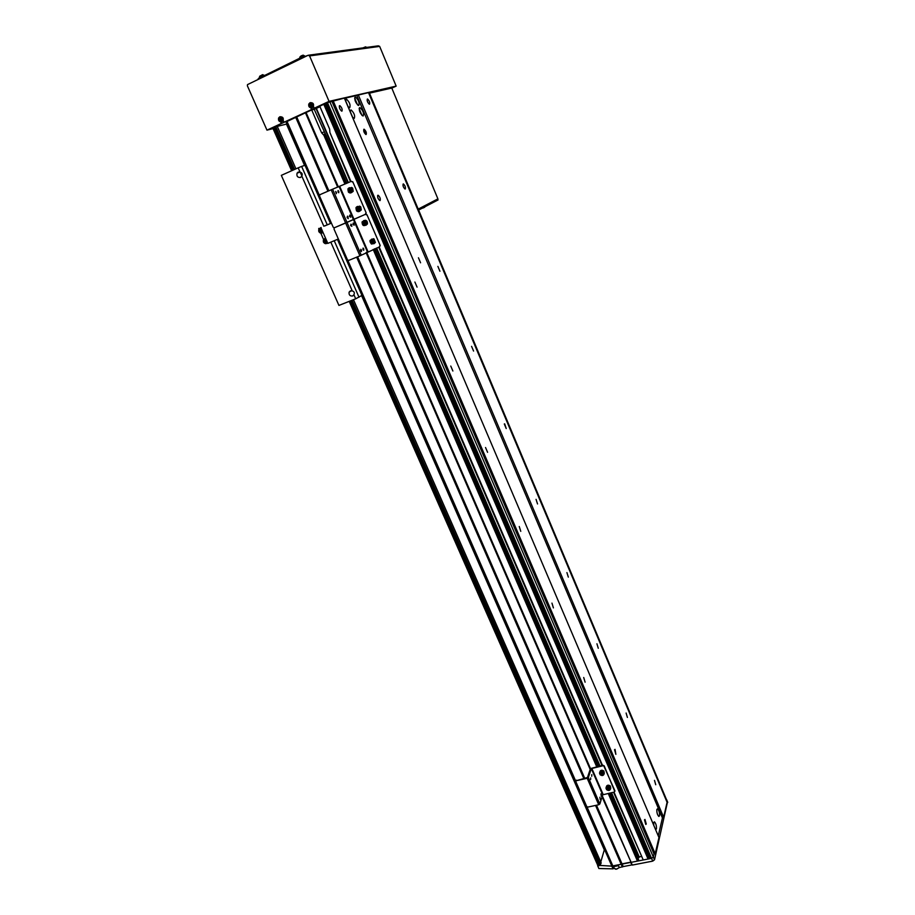 <?xml version="1.0" encoding="UTF-8"?>
<svg xmlns="http://www.w3.org/2000/svg" width="915" height="915" viewBox="0 0 915 915"><rect width="100%" height="100%" fill="white"/><g stroke="black" fill="none" stroke-linecap="round" stroke-linejoin="round"><path stroke-width="1.37" d="M363.907 129.244C363.335 130.914 363.987 132.652 365.84 134.482L366.137 134.505C366.698 132.824 366.046 131.085 364.193 129.267L363.907 129.244M418.441 257.767L420.568 262.788L418.441 257.767M367.361 99.026C366.824 100.639 367.464 102.354 369.283 104.173L369.534 104.196C370.072 102.572 369.431 100.856 367.613 99.049L367.361 99.026M339.602 105.683C338.962 107.375 339.648 109.182 341.627 111.115L341.935 111.138C342.553 109.445 341.878 107.627 339.9 105.705L339.602 105.683M377.849 195.272C377.289 197.022 377.918 198.784 379.748 200.557L380.102 200.557C380.663 198.807 380.022 197.045 378.204 195.284L377.849 195.272M414.884 282.026L417.068 287.138L414.884 282.026M450.763 366.057L452.879 371.021L450.763 366.057M485.533 447.515L487.581 452.319L485.533 447.515M519.251 526.502L520.761 531.341L519.251 526.502M551.962 603.122L553.403 607.892L551.962 603.122M583.713 677.5L585.097 682.19L583.713 677.5M614.548 749.717L615.875 754.349L615.04 749.351L614.548 749.717M644.492 819.874L645.784 824.449L646.264 824.015L644.972 819.44L644.492 819.874M403.16 183.984C402.68 185.642 403.286 187.312 404.968 188.993L405.276 188.993C405.745 187.335 405.139 185.665 403.458 183.984L403.16 183.984M437.885 266.379L439.932 271.252L437.885 266.379M471.58 346.339L473.57 351.063L471.58 346.339M504.291 423.965L506.224 428.552L504.691 423.862M536.064 499.35L537.528 503.959L536.064 499.35M566.923 572.596L568.329 577.125L566.923 572.596M596.935 643.794L598.273 648.266L596.935 643.794M626.112 713.025L627.404 717.44L626.112 713.025M654.488 780.381L655.746 784.738L654.488 780.381M325.1 104.001L645.635 849.978L648.506 857.172L648.072 859.036L323.796 104.31L325.1 104.001M326.426 103.635L325.145 104.093M355.214 97.104C354.299 99.701 355.34 102.469 358.325 105.419L358.749 105.454C359.641 102.846 358.6 100.078 355.626 97.15L355.214 97.104M347.917 106.517L349.736 107.695C350.674 105.053 349.622 102.228 346.556 99.243L345.561 100.959M352.481 117.223L354.277 118.378C355.214 115.725 354.162 112.922 351.131 109.96L350.125 111.699M359.675 107.638C358.772 110.246 359.801 113.002 362.763 115.919L363.198 115.953C364.079 113.346 363.049 110.578 360.098 107.673L359.675 107.638M656.856 809.443C656.696 812.531 657.359 814.865 658.834 816.443L659.532 815.791C659.681 812.703 659.017 810.37 657.542 808.803L656.856 809.443M655.552 829.528L656.432 828.933C656.593 825.776 655.918 823.42 654.419 821.83L653.699 822.505L653.768 825.33M330.349 112.774L329.274 113.14M645.601 849.909L646.242 848.914M350.983 181.479L329.915 132.561L329.617 129.084L319.758 106.174L323.796 104.31M613.553 792.241L643.234 859.974L614.022 792.138M602.482 765.352L379.199 246.993M643.234 859.974L648.072 859.036M329.915 132.561L350.502 181.685M602.024 765.455L378.719 247.187M325.957 135.386L325.294 133.842L323.887 134.242L326.072 135.42L323.876 135.294L321.565 132.744L311.695 109.914L306.09 112.511L338.344 186.923M611.586 865.19L612.821 865.899L637.458 861.106L638.601 859.437L609.939 793.031M598.387 766.278L374.978 248.72M346.751 183.32L326.072 135.42M638.35 860.443L609.299 793.168M597.747 766.427L374.327 248.983M346.087 183.606L325.374 135.626M637.458 861.106L608.201 793.396M596.66 766.667L373.194 249.452M344.955 184.098L323.876 135.294M667.493 802.009L654.522 859.791L652.738 861.106L327.444 102.617L326.232 103.178L650.393 858.579L651.56 858.35L631.121 862.342L602.333 795.936M603.065 765.226L603.969 766.312L603.065 765.226L590.472 768.577L366.663 252.254M325.294 133.842L314.222 109.32L311.695 109.914M314.222 109.32L319.987 106.723M327.444 102.617L344.349 98.099L658.96 837.534L655.209 853.787L333.094 100.661M344.452 98.351L368.505 92.609L667.092 802.318L663.638 817.255L358.303 94.931M368.608 92.85L369.203 92.804M286.166 121.901L306.09 112.511M663.638 817.255L662.426 817.941L658.251 835.887L662.426 817.941L356.816 95.537M655.209 853.787L654.042 854.015L653.344 857.035L651.56 858.35L653.344 857.035L654.042 854.015L331.882 101.222M637.835 857.675L639.23 856.92L611.517 792.676M599.977 765.924L376.614 248.045M360.373 210.381L360.418 210.347C359.343 211.891 358.062 212.051 356.53 210.85L355.969 207.716C357.01 206.195 358.291 206.047 359.812 207.248L360.373 210.358C359.343 211.88 358.062 212.051 356.518 210.839L355.969 207.716M348.386 182.6L316.384 108.393M639.23 856.92L641.255 856.52M639.105 857.424L611.197 792.745M599.657 765.992L376.294 248.182M348.066 182.748L316.03 108.485M652.738 861.106L632.299 865.075L602.059 796.828M590.186 769.446L366.057 252.586M337.704 187.175L305.473 112.842M632.299 865.075L630.412 862.227L622.017 863.874L596.477 805.234M584.742 778.31L357.616 256.783M328.874 190.8L296.7 116.903M631.602 864.972L623.195 866.596L622.017 863.874L621.182 864.275L595.551 805.44M583.816 778.516L356.656 257.172M327.913 191.224L295.717 117.314M667.71 802.501L666.406 799.401M596.511 832.067L596.683 831.495M602.882 845.86L597.049 832.547M352.252 290.913L350.388 290.879L349.13 292.114C348.764 294.904 349.942 296.208 352.641 296.002L353.911 294.756C354.791 292.8 354.231 291.519 352.252 290.913L330.83 242.143M353.911 294.756L355.706 298.793L338.939 305.416L281.328 175.36L298.187 167.834L300.051 172.089L298.176 172.112L297.089 173.107C296.437 176.195 297.581 177.647 300.532 177.464L301.801 176.08C302.705 174.136 302.122 172.809 300.051 172.089L297.089 173.107M361.951 295.396L355.706 298.793M300.234 172.134L301.904 175.92M300.36 172.169L301.961 175.817M301.801 176.08L323.841 226.234M298.187 167.834L301.641 166.416L327.273 224.873M334.227 240.725L359.023 297.249M301.641 166.416L304.992 165.295M649.867 857.344L648.483 857.366M623.195 866.596L619.329 867.592L618.494 865.682L612.421 866.871L613.256 868.77L613.736 867.065M622.372 866.997L621.182 864.275L611.689 866.128L597.735 865.304M613.256 868.77L611.689 866.128M612.878 868.838L598.89 868.529L597.701 865.83M369.168 92.724L666.612 799.893L369.283 92.724M287.024 124.257L296.197 146.331M311.958 109.377L283.982 122.244L311.958 109.377L311.294 107.856M333.049 100.684L328.496 101.714L314.257 108.222L329.057 101.359L396.161 86.124L391.803 88.126M344.349 98.111L358.245 94.954M368.505 92.621L394.971 86.605L391.78 88.057L394.399 86.776L368.528 92.667M283.982 122.244L283.25 120.574M310.825 107.879L311.523 109.48M314.257 108.222L313.525 106.529M308.71 55.186L378.387 45.83L379.668 46.402L309.579 55.918L329.057 101.359M309.579 55.918L308.126 55.266L247.496 84.603L247.393 85.85L266.963 130.136L281.305 123.491L280.608 121.912M379.668 46.402L396.161 86.124M273.059 128.603L266.963 130.136M272.979 128.42L268.37 129.587L281.305 123.491M281.763 123.376L281.099 121.889M272.956 128.375L269.49 129.084L327.547 102.16M357.948 95.069L344.372 98.168M332.808 100.787L327.547 102.183M369.466 93.158L391.78 88.046L437.908 198.875L418.224 209.089L437.667 199.001L438.056 199.939L418.635 210.061M258.236 78.599L300.303 57.931L307.497 55.563M311.786 105.225L311.809 104.459L312.084 105.099M309.098 106.049L311.455 107.124L312.255 104.585L309.899 103.521L309.098 106.049M311.02 107.856L313.113 107.169C314.234 104.104 313.273 102.594 310.208 102.652L310.139 102.686M312.175 105.053L310.299 103.624L309.133 105.591L311.009 107.032L312.175 105.053M309.133 105.591L309.819 105.259M310.128 105.991L311.26 105.98M309.968 104.779L310.723 105.831M310.357 105.934L310.059 105.271M311.409 106.277L310.585 106.197M311.009 107.032L311.203 106.369M309.659 103.921L310.345 104.379M281.511 119.293L281.534 118.538L281.809 119.167M278.858 120.117L281.18 121.18L281.946 118.676L279.624 117.612L278.858 120.117M280.859 121.889L282.815 121.249C283.947 118.218 282.998 116.72 279.956 116.743L279.887 116.777M281.866 119.144L280.013 117.726L278.881 119.659L280.733 121.077L281.866 119.144M278.881 119.659L279.544 119.339M279.864 120.059L280.974 120.048M279.693 118.859L280.47 119.899M280.116 119.991L279.818 119.327M281.122 120.345L280.31 120.265M280.733 121.077L280.962 120.425M279.395 118.012L280.093 118.447M300.12 56.673L303.265 55.152M301.012 55.941L303.025 55.186M259.791 76.139L262.845 74.664M262.639 74.698L261.93 74.939M363.244 47.866L365.748 46.848M363.758 47.557L365.531 46.882M424.812 207.042L422.181 208.208M424.217 207.522L424.8 207.053M423.519 207.808L422.353 208.174M424.777 207.167L423.13 207.888M423.142 208.002L422.41 208.094M603.054 847.027L603.225 846.444M600.778 861.999L604.3 849.875L361.585 295.625M304.569 165.443L286.464 124.097L277.279 126.384M597.747 865.201L599.725 865.613L601.201 862.971L353.476 299.674M295.945 168.84L277.211 126.236L272.864 127.986M336.434 192.425L336.331 193.717L335.668 191.475L336.434 192.425M338.825 191.452L338.733 192.745L337.978 191.795L338.07 190.514L338.825 191.452M351.234 181.364L352.778 181.776L366.194 212.932L365.771 214.156L366.961 214.705L380.205 245.494L379.576 246.81M352.778 181.776L366.194 212.932M352.378 181.936L351.188 181.387L331.196 189.794L319.918 194.689L319.507 195.936L333.197 227.206L334.387 227.755L365.382 214.339L365.806 213.115M350.719 217.187L349.461 216.489L349.816 215.059M349.782 216.352L350.125 215.254L350.685 217.221L349.782 216.352M348.249 218.651L347.791 216.329L348.249 218.651L347.117 217.576L347.471 216.146M357.937 207.899L357.994 209.604L359.115 209.935L357.342 209.192L357.468 208.529L357.811 209.684L359.103 209.97M359.355 208.746L359.092 210.061L357.868 210.381L356.907 209.386L357.182 208.06L358.406 207.739L359.355 208.746M349.965 189.108L349.93 190.915L351.04 191.246L349.747 190.995L351.028 191.281M349.404 189.828L349.747 190.995L349.404 189.828M348.832 190.675L349.095 189.348L350.319 189.016L351.28 190.023L351.017 191.349L349.793 191.67L349.267 190.492M351.863 226.28L350.605 225.582L350.96 224.152M350.925 225.445L351.269 224.335L351.829 226.314L350.925 225.445M354.174 225.159L352.927 224.472L353.27 223.043M353.236 224.324L353.579 223.226L354.139 225.193L353.236 224.324M364.033 222.082L365.028 224.118M365.096 224.198L363.392 223.077L363.655 222.471L363.781 223.66L365.119 224.141M363.495 222.082L364.765 222.036L365.531 223.191L365.016 224.392L363.735 224.438L362.981 223.283L363.495 222.082M372.119 240.439L373.091 242.567M371.559 241.617L372.268 242.578L371.925 240.554L371.559 241.617M373.217 240.942L373.446 242.292L372.462 243.07L371.261 242.521L371.032 241.171L372.005 240.382L373.217 240.942M363.77 248.96L363.678 250.287L362.969 249.395L363.072 248.079L363.77 248.96M361.517 250.184L361.414 251.511L360.704 250.63L360.807 249.303L361.517 250.184M366.961 214.705L380.205 245.494M331.196 189.794L345.641 223.02L334.387 227.755L333.975 228.979L347.494 259.883L348.684 260.432L359.915 255.834L379.405 246.901L379.839 245.7M359.915 255.834L345.641 223.02L365.382 214.339L366.572 214.888M590.678 777.887L590.644 779.534L590.678 777.887M591.776 774.616L591.742 776.252L591.776 774.616M604.152 765.764L614.731 791.349M603.969 766.312L614.857 790.652M590.472 768.577L587.464 777.487L576.29 780.712L587.19 778.288L588.322 777.51L591.319 768.6L602.882 765.775M575.855 780.998L576.484 780.152M576.29 780.712L575.821 781.604L586.744 806.55L587.819 807.087L598.707 804.754L599.828 803.976L602.688 794.815L614.217 792.093L614.697 791.223M601.269 796.21L600.949 793.865M600.217 799.561L599.897 797.217M607.48 787.666L609.31 788.318M607.674 788.444L608.681 788.822L607.674 788.444M608.681 788.822L609.379 788.387L608.681 788.822M609.401 788.421L609.07 789.382L607.068 788.639L607.4 787.666L609.401 788.421M609.264 788.764L609.07 789.382M608.098 788.867L607.903 789.485M601.029 772.718L602.882 773.392M602.23 773.884L602.939 773.45L601.235 773.518L602.23 773.884M600.949 772.729L602.962 773.472L602.63 774.433L601.452 774.548L600.823 773.095M602.825 773.827L602.63 774.433M601.647 773.941L601.452 774.548M324.779 225.833L331.413 223.134L324.814 225.914M318.706 228.418L318.969 229.002M320.799 233.176L323.59 239.501M325.42 243.653L326.929 243.379M320.891 227.595L327.833 243.39L338.356 238.998M325.397 239.947L325.214 241.24L326.392 241.995M326.289 242.132L325.019 241.331L326.346 242.063M325.1 240.188L325.019 241.331L325.1 240.188M324.299 240.919L324.997 239.879L326.266 240.096L326.815 241.366L326.106 242.406L324.848 242.178L324.745 240.702M325.466 238.06L324.596 238.701M322.274 232.913L323.144 232.73M321.119 227.48L320.021 228.178M320.799 229.448L320.593 230.763L321.76 231.518M321.668 231.655L320.399 230.855L321.714 231.575M320.479 229.699L320.399 230.855L320.479 229.699M319.667 230.431L320.376 229.379L321.645 229.596L322.194 230.866L321.485 231.907L320.227 231.689L320.124 230.214M647.328 851.442L646.024 851.385M647.145 851.007L646.608 849.749M654.522 859.791L329.777 101.702M612.821 865.899L586.984 806.87M575.764 781.238L347.78 260.26M319.426 195.455L286.99 121.352M324.036 132.046L321.565 132.744M352.755 117.543L350.102 111.31M348.192 106.826L345.538 100.581M366.046 134.516L363.827 129.278M362.008 115.427L359.137 108.622M357.559 104.905L354.665 98.077M613.416 866.677L613.668 867.248M300.303 57.931L300.692 58.846M260.638 77.066L261.027 77.958M309.933 102.789L308.79 104.035C308.469 106.781 309.567 108.004 312.061 107.707L312.758 107.192C313.856 104.207 312.907 102.732 309.933 102.789M279.67 116.891L278.583 118.024C278.229 120.769 279.292 122.015 281.797 121.741L282.449 121.272C283.558 118.321 282.621 116.868 279.67 116.891M300.303 56.661L299.674 57.736L304.626 56.158M259.952 76.128L259.334 77.18L264.103 75.385M365.897 47.511L366.743 47.397M600.617 864.961L352.092 300.223M294.55 169.458L275.701 126.613M599.725 865.613L350.971 300.669M293.418 169.961L274.534 127.071M598.982 865.762L350.193 300.966M292.64 170.304L273.757 127.437M332.58 189.211L361.276 255.228M339.145 186.614L367.407 251.842M339.717 186.374L367.967 251.591M356.553 210.793C359.858 211.994 360.91 210.839 359.721 207.328C356.415 206.138 355.352 207.293 356.553 210.793M359.709 211.193L361.288 209.935L360.727 206.836L357.559 206.47M361.185 209.993L359.881 211.056M351.646 188.593C348.329 187.403 347.265 188.57 348.478 192.104C351.795 193.294 352.847 192.127 351.646 188.593M347.906 188.947L348.443 192.15L347.906 188.947C348.958 187.461 350.228 187.312 351.737 188.513L352.286 191.704C351.234 193.202 349.965 193.351 348.455 192.15C349.965 193.339 351.246 193.191 352.286 191.704L353.213 191.315L352.664 188.124L349.564 187.724M353.11 191.349L351.737 192.413M351.566 192.55L353.213 191.315L352.675 188.124L351.543 187.426M366.412 224.415C366.183 220.79 364.742 220 362.088 222.059C362.329 225.685 363.77 226.463 366.412 224.415M362.077 221.933L362.077 221.933C364.833 219.886 366.32 220.721 366.526 224.45L366.503 224.495C363.758 226.554 362.271 225.731 362.043 222.013C362.249 225.719 363.747 226.554 366.503 224.495L367.43 224.003C367.613 220.927 366.343 219.817 363.61 220.675M367.304 224.106L366.046 225.17M365.874 225.319L367.43 224.003L365.588 220.263M371.444 243.985C374.818 243.802 375.344 242.292 373.034 239.467C369.66 239.661 369.122 241.16 371.444 243.985M373.091 239.364L374.498 242.933L371.444 244.053L370.037 240.473L373.091 239.364M373.926 243.733L375.379 242.464L373.972 238.895L371.501 239.204M375.276 242.521L374.086 243.573M587.19 778.288L598.707 804.754M588.322 777.51L599.828 803.976M591.319 768.6L602.688 794.815M591.788 768.28L603.145 794.495M606.645 789.656C609.676 790.915 610.74 790.16 609.836 787.392C606.794 786.134 605.73 786.889 606.645 789.656C608.532 790.915 609.836 790.663 610.545 788.902L609.905 787.3C607.995 786.031 606.679 786.282 605.959 788.044L606.599 789.656C608.532 790.926 609.848 790.674 610.545 788.902L610.305 785.985C608.395 784.715 607.091 784.967 606.37 786.717L606.165 787.392M610.751 788.227L610.316 785.962L606.737 785.836M603.385 772.432C600.343 771.173 599.279 771.94 600.194 774.731C603.237 775.989 604.3 775.222 603.385 772.432M599.508 773.095L600.149 774.742L599.508 773.095C600.229 771.322 601.544 771.071 603.454 772.34L604.094 773.976C603.385 775.737 602.081 775.989 600.171 774.742M604.3 773.335L603.877 771.048C601.967 769.778 600.652 770.03 599.931 771.791L599.725 772.42M325.774 238.712C323.727 238.746 322.961 239.844 323.475 242.018L323.441 239.764L325.729 238.586M325.568 238.232L324.939 238.598M323.441 239.764L323.418 242.029C324.688 243.916 326.072 244.156 327.57 242.772C326.072 244.168 324.688 243.916 323.43 242.029C324.734 243.859 326.083 244.076 327.513 242.658M321.154 228.201C319.106 228.247 318.34 229.345 318.855 231.529C320.113 233.382 321.462 233.6 322.892 232.158M318.832 229.242L318.797 231.552C320.067 233.428 321.451 233.68 322.949 232.284C321.451 233.68 320.067 233.428 318.809 231.541L318.832 229.242L321.096 228.075M320.948 227.744L320.364 228.087M614.365 868.507L616.516 869.113L615.337 869.147M617.259 865.922L613.862 866.585M614.411 866.482L616.493 866.07M616.516 869.113L619.295 867.512L616.607 869.147M650.496 861.541L651.286 861.392M651.732 861.301L650.965 861.518M611.609 865.579L337.429 239.387M330.487 223.512L285.995 121.912M359.252 108.062L360.098 107.673M350.228 110.372L351.131 109.96M345.664 99.655L346.556 99.243M354.78 97.539L355.626 97.15M377.621 195.524L378.204 195.284M339.293 105.98L339.9 105.705M351.417 290.718L349.13 292.114M667.687 802.203L666.6 799.619M258.224 78.587L258.488 79.182M308.79 104.035C308.378 106.712 309.442 107.936 311.981 107.695L313.113 107.169M278.583 118.024C278.126 120.7 279.167 121.935 281.728 121.741L282.815 121.249M304.386 55.701L303.162 55.438M263.989 75.19L262.777 74.927M366.709 47.328L365.645 47.077M425.235 206.618L423.05 207.865M597.792 865.441L349.198 301.367M291.633 170.75L272.784 127.974M360.373 210.358L361.288 209.935L360.727 206.836L359.538 206.104M370.037 240.473L371.433 244.053L374.498 242.933L375.379 242.464L373.492 238.724M614.743 791.544L614.914 790.972M606.599 789.668L605.959 788.044M600.332 770.865L603.866 771.025M603.877 771.025L604.094 773.976C603.397 775.737 602.081 776 600.149 774.742M619.318 867.569L616.561 869.181L614.377 868.541L613.553 866.642M650.931 861.553L651.857 861.278"/></g></svg>
